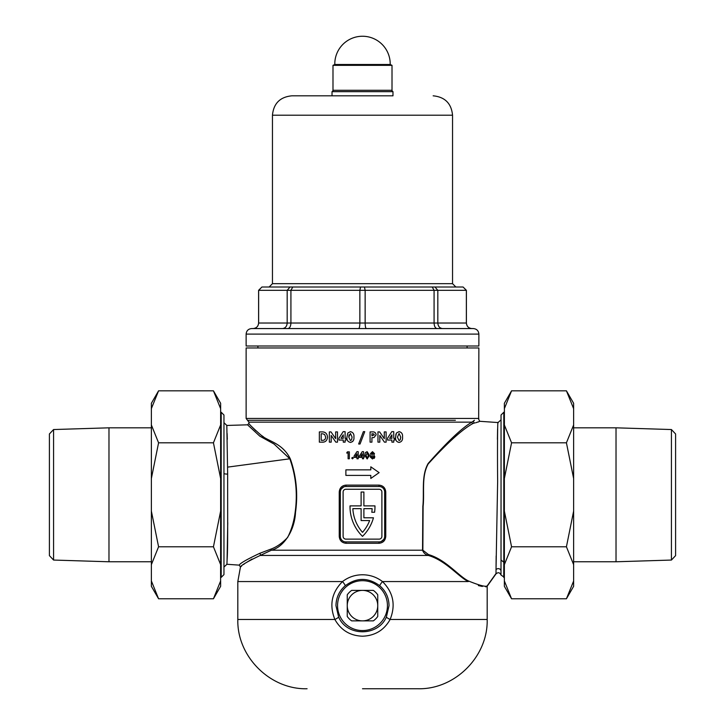 <?xml version="1.0" encoding="UTF-8"?>
<svg xmlns="http://www.w3.org/2000/svg" width="725" height="725" viewBox="0 0 725 725"><rect width="100%" height="100%" fill="white"/><g stroke="black" fill="none" stroke-linecap="round" stroke-linejoin="round"><path stroke-width="1.09" d="M501.038 494.803L501.038 415.008L503.802 412.235L503.802 562.256L503.739 577.372L503.802 562.256L501.038 559.99L501.038 494.803L501.002 570.856A2.773 2.61 0 0 0 496.018 569.705L497.64 481.445C497.278 444.57 497.676 417.781 498.039 422.938M223.962 415.008L223.962 574.599L221.198 577.372L221.198 412.235L223.962 415.008M345.879 541.901L346.079 543.288C341.919 542.871 339.635 540.569 339.237 536.364L339.237 492.03C339.644 487.816 341.919 485.505 346.079 485.107L378.921 485.107L379.121 486.493L345.879 486.493A5.537 5.537 0 0 0 340.333 492.03L340.333 536.364A5.537 5.537 0 0 0 345.879 541.901L379.121 541.901A5.537 5.537 0 0 0 384.667 536.364L384.667 492.03A5.537 5.537 0 0 0 379.121 486.493M389.044 605.629C388.854 597.59 385.754 590.957 379.755 585.737C368.237 577.327 356.736 577.327 345.245 585.737C339.246 590.957 336.146 597.59 335.956 605.629L338.638 617.093C347.021 636.695 378.033 636.623 386.362 617.093L389.044 605.629M497.595 429.028L497.413 439.386M496.163 555.957L496.045 566.95M496.036 568.047L496.009 573.856C498.175 572.061 499.833 572.46 501.002 575.034L501.002 570.856M501.011 568.826L501.002 571.228M500.993 573.439L501.002 574.943M227.297 439.323L227.106 433.505M270.778 549.151A1.387 1.069 64.1 0 1 271.413 550.212C283.267 547.293 294.595 531.28 295.51 512.43C298.084 494.033 296.371 476.234 290.372 459.025C282.478 442.658 267.788 441.425 261 435.118C253.143 428.194 249.11 424.306 248.902 423.436C249.092 424.27 253.107 428.149 260.955 435.072C267.679 441.362 282.442 442.685 290.335 458.934C296.362 476.162 298.084 494.006 295.501 512.475C294.513 531.76 283.031 547.312 271.413 550.212L260.212 555.441C247.578 561.476 240.99 565.328 240.455 567.004C240.89 565.391 247.479 561.54 260.212 555.441A1.387 1.06 -110.1 0 0 259.623 553.383C246.591 559.546 239.803 563.461 239.25 565.138C239.912 563.397 246.699 559.473 259.623 553.383L270.778 549.151C276.452 547.158 282.07 543.261 287.644 537.442C291.532 529.73 294.042 521.257 295.175 512.022C297.694 493.625 295.909 475.89 289.828 458.798L274.059 444.044L259.84 436.178L247.56 424.823L226.816 425.448L227.659 474.023C227.55 508.696 228.04 549.342 227.07 560.099L227.759 522.653M479.288 421.551L475.6 422.793M478.174 422.022L478.663 421.832M379.755 585.737A5.537 0.68 -49.7 0 1 382.483 581.559C393.34 592.452 395.877 605.094 390.113 619.485C384.078 630.206 374.87 635.78 362.5 636.197C350.166 635.798 340.958 630.224 334.887 619.485C329.123 605.103 331.66 592.461 342.517 581.559C348.39 577.082 355.051 574.816 362.5 574.771C369.922 574.807 376.583 577.073 382.483 581.559L468.323 581.559C493.326 589.47 493.326 589.47 468.323 581.559C458.653 576.982 445.857 560.498 428.285 555.441C425.43 554.616 423.518 552.876 422.548 550.212L422.838 506.322C424.352 492.184 421.089 476.044 428.131 463.502C447.361 441.724 461.943 427.94 471.884 422.14L474.44 420.282C480.168 419.032 480.168 419.032 474.44 420.282A1.387 1.223 -99 0 0 474.639 422.974L472.999 423.491C462.659 429.055 447.733 442.522 428.221 463.891C421.216 476.407 424.614 492.465 423.11 506.53L422.856 550.212L428.457 554.553C446.047 559.664 458.807 576.384 468.522 581.006C479.397 585.401 485.605 587.042 487.155 585.918L487.182 586.634L485.632 586.815M362.5 688.75L417.917 688.75C454.928 689.702 488.133 656.497 487.182 619.485L487.182 586.634M247.56 424.823L248.902 423.436L248.902 422.14L246.128 418.425L246.128 347.955L478.872 347.955L478.663 419.295L479.805 421.298L498.075 422.557L501.038 419.793M338.638 617.093A5.537 0.553 -26.2 0 1 334.887 619.485L237.818 619.485L237.818 581.559L240.455 567.004L241.742 565.917M243.491 564.53L244.479 563.787M245.431 563.107L252.055 559.048M350.021 506.675A41.561 41.561 0 0 0 362.5 536.364A41.561 41.561 0 0 0 373.457 517.795L363.887 517.795L363.887 508.651L372.152 508.651A38.787 38.787 0 0 1 371.798 512.258L374.598 512.258A41.561 41.561 0 0 0 374.97 505.887L363.887 505.887L363.887 492.03L361.113 492.03L361.113 505.887L350.03 505.887A41.561 41.561 0 0 0 350.021 506.675M263.619 436.958L260.782 434.946M255.862 430.768L252.119 427.025M345.879 475.41L370.81 475.41L370.81 478.455L379.121 472.637L370.81 466.818L370.81 469.863L345.879 469.863L345.879 475.41M362.5 458.78L362.301 457.357L359.373 457.357L359.373 456.107L362.255 451.675L363.551 451.675L363.551 456.206L364.167 456.206L364.167 457.357L363.551 457.357L363.551 458.78L362.5 458.78M362.5 437.565L360.044 443.999L358.648 443.999L363.37 431.647L364.757 431.647L362.5 437.565M352.495 458.871L351.734 458.109L352.495 457.357L353.247 458.109L352.495 458.871L353.247 458.109M343.269 440.057L338.938 440.057L338.938 438.19L343.197 431.647L345.109 431.647L345.109 438.344L346.033 438.344L346.033 440.057L345.109 440.057L345.109 442.159L343.269 442.159L343.269 440.057M319.353 442.159L319.353 431.91L321.673 431.91C325.217 431.728 327.165 433.478 327.501 437.175C327.138 440.782 325.208 442.44 321.701 442.159L319.353 442.159M331.18 435.435L331.18 442.159L329.34 442.159L329.34 431.91L330.999 431.91L335.648 438.652L335.648 431.91L337.487 431.91L337.487 442.159L335.82 442.159L331.18 435.435M346.949 437.13L347.792 433.033L350.402 431.647C353.066 432.263 354.235 434.058 353.918 437.039C354.253 439.993 353.093 441.788 350.456 442.422C347.819 441.851 346.65 440.093 346.949 437.13M348.1 458.78L348.1 453.007L346.677 453.007L347.42 451.856L349.341 451.856L349.341 458.78L348.1 458.78M356.972 457.357L354.045 457.357L354.045 456.107L356.927 451.675L358.222 451.675L358.222 456.206L358.839 456.206L358.839 457.357L358.222 457.357L358.222 458.78L356.972 458.78L356.972 457.357M378.921 485.107C383.081 485.514 385.365 487.825 385.763 492.03L385.763 536.364C385.356 540.578 383.081 542.88 378.921 543.288L346.079 543.288M364.793 455.391L365.364 452.618L367.122 451.675L369.496 455.318L367.158 458.961L364.793 455.391M391.899 440.057L387.567 440.057L387.567 438.19L391.826 431.647L393.738 431.647L393.738 438.344L394.663 438.344L394.663 440.057L393.738 440.057L393.738 442.159L391.899 442.159L391.899 440.057M371.925 437.692L371.925 442.159L370.085 442.159L370.085 431.91L372.133 431.91C374.481 431.656 375.813 432.626 376.13 434.819L374.009 437.528L371.925 437.692M384.277 431.91L386.117 431.91L386.117 442.159L384.449 442.159L379.809 435.435L379.809 442.159L377.97 442.159L377.97 431.91L379.628 431.91L384.277 438.652L384.277 431.91M395.578 437.13L396.421 433.033L399.031 431.647C401.65 432.191 402.819 433.985 402.547 437.039C402.837 440.066 401.677 441.86 399.085 442.422C396.484 441.906 395.315 440.138 395.578 437.13M372.487 451.675L374.472 453.642L373.873 455.055L374.825 456.841L372.487 458.961L370.122 456.841L371.055 455.055L370.475 453.614L372.487 451.675M343.106 492.03L343.106 536.364A2.773 2.773 0 0 0 345.879 539.128L379.121 539.128A2.773 2.773 0 0 0 381.894 536.364L381.894 492.03A2.773 2.773 0 0 0 379.121 489.257L345.879 489.257A2.773 2.773 0 0 0 343.106 492.03M361.113 520.568L369.632 520.568A38.787 38.787 0 0 1 362.5 532.34A38.787 38.787 0 0 1 352.848 508.651L361.113 508.651L361.113 520.568M381.232 541.484L383.715 539.463M343.768 486.901L341.285 488.922M478.364 585.582L482.388 586.443M240.455 567.004L239.25 565.138L226.925 564.277L227.061 560.488M248.902 422.14L471.884 422.14A1.387 1.323 -117.1 0 0 472.999 423.491M428.457 554.553L428.285 555.441L260.212 555.441M327.501 437.175C327.165 433.487 325.217 431.728 321.673 431.91M321.701 442.159L323.83 442.051M321.891 433.749L321.193 433.749L321.193 440.32L322.154 440.32C324.329 440.465 325.498 439.413 325.661 437.139L324.691 434.565L322.697 433.786M343.269 438.344L343.269 434.855L341.004 438.344L343.269 438.344M342.816 435.553L343.269 434.855M350.456 442.422L352.749 441.489M352.078 437.039L350.447 433.487L348.788 437.157L350.447 440.583L351.571 439.876L352.078 437.039L351.571 439.876M348.788 437.157L349.006 434.855M371.925 435.852L374.29 434.819L373.81 433.949L371.925 433.749L371.925 435.852M391.899 438.344L391.899 434.855L389.633 438.344L391.899 438.344M396.421 433.033L395.732 435.009M400.2 439.876L400.708 437.039L399.076 433.487L397.418 437.157L399.076 440.583L400.2 439.876L400.698 437.619M397.418 437.157L399.076 433.487M356.972 456.206L356.972 453.85L355.44 456.206L356.972 456.206M356.6 454.43L356.972 453.85M362.301 456.206L362.301 453.85L360.769 456.206L362.301 456.206M368.255 455.318L367.158 452.917L366.034 455.4L367.158 457.72L367.91 457.239L368.255 455.318M373.873 455.055L374.472 453.642M374.154 458.427L374.825 456.841M373.23 453.696L372.451 452.917L371.717 453.705L372.478 454.521L373.23 453.696M372.496 455.762L373.583 456.759L372.496 455.762L371.363 456.732L372.478 457.72L373.583 456.759M372.478 457.72L371.363 456.732M379.121 541.901L378.921 543.288M346.079 485.107L345.879 486.493M345.245 585.737A5.537 0.68 49.7 0 0 342.517 581.559L237.818 581.559M487.182 619.485L390.113 619.485A5.537 0.553 26.2 0 1 386.362 617.093M392.977 91.667L332.023 91.667L332.023 95.818L291.849 95.818L392.977 95.818L392.977 91.667L391.591 90.281M246.128 334.098L246.128 346.015L478.872 346.015L478.872 334.098L246.128 334.098C246.455 330.736 248.303 328.887 251.675 328.561L366.333 328.561C365.608 328.244 365.219 326.404 365.146 323.015L365.146 290.326L359.854 290.326L359.854 323.015L437.818 323.015L437.818 290.326L434.076 290.326L434.076 323.015C434.266 326.404 435.29 328.244 437.13 328.561M253.125 328.561L253.125 328.561C256.451 328.244 258.29 326.404 258.635 323.015L258.635 290.326L261.924 287L360.552 287L284.562 287M287.87 328.561C289.71 328.244 290.734 326.404 290.924 323.015L290.924 290.326L359.854 290.326L360.552 287L463.076 287L466.365 290.326L466.365 323.015C466.71 326.404 468.549 328.244 471.875 328.561L471.875 328.561M362.5 328.561L473.325 328.561C476.697 328.887 478.545 330.736 478.872 334.098M332.023 95.818L392.977 95.818M292.773 287L290.924 290.326L287.182 290.326L287.182 323.015L359.854 323.015C359.781 326.404 359.392 328.244 358.667 328.561M441.462 287L362.5 287M364.448 287L365.146 290.326L434.076 290.326L432.227 287M282.451 328.561C285.315 328.244 286.892 326.404 287.182 323.015L258.598 323.015L258.598 290.326L287.182 290.326L290.018 287M434.982 287L437.818 290.326L466.402 290.326L463.076 287M466.402 290.326L466.402 323.015L437.818 323.015C438.108 326.404 439.685 328.244 442.549 328.561M362.5 64.498L390.204 64.498A27.704 27.704 0 0 0 362.5 36.25A27.704 27.704 0 0 0 334.796 64.498L362.5 64.498M392.007 65.341L392.007 90.281L332.993 90.281L332.993 65.341L392.007 65.341L390.204 64.498M362.5 580.689A24.94 24.94 0 0 1 387.44 605.629A24.94 24.94 0 0 1 362.5 630.569A24.94 24.94 0 0 1 337.56 605.629A24.94 24.94 0 0 1 362.5 580.689M347.257 605.629A15.243 15.243 0 0 1 362.5 590.386A15.243 15.243 0 0 1 377.743 605.629A15.243 15.243 0 0 1 362.5 620.872A15.243 15.243 0 0 1 347.257 605.629L347.257 594.79A18.705 18.705 0 0 1 351.661 590.386L373.339 590.386A18.705 18.705 0 0 1 377.743 594.79L377.743 616.467A18.705 18.705 0 0 1 373.339 620.872L351.661 620.872A18.705 18.705 0 0 1 347.257 616.467L347.257 605.629M151.371 580.933L151.371 586.308L158.576 598.778L151.371 580.933L151.371 564.639L158.576 546.786L213.44 546.786L220.636 511.098L220.599 581.124M213.44 390.82L220.636 403.29L220.636 408.673L213.44 390.82L158.576 390.82L151.416 408.483M213.44 598.778L220.636 580.933L220.636 586.308L213.44 598.778L158.576 598.778M220.636 564.639L213.44 546.786M158.576 390.82L151.371 403.29L151.371 424.968L158.576 442.812L151.371 478.509L151.371 511.098L158.576 546.786M213.44 442.812L220.636 424.968L220.636 478.509L213.44 442.812L158.576 442.812M220.636 408.673L220.636 424.968M220.636 478.509L220.636 511.098M151.371 424.968L151.371 478.509M151.371 511.098L151.371 564.639M573.629 408.673L573.629 403.29L566.424 390.82L573.629 408.673L573.629 424.968L566.424 442.812L511.56 442.812L504.364 478.509L504.401 408.483M511.56 598.778L504.364 586.308L504.364 580.933L511.56 598.778L566.424 598.778L573.593 581.106M511.56 390.82L504.364 408.673L504.364 403.29L511.56 390.82L566.424 390.82M504.364 424.968L511.56 442.812M566.424 598.778L573.629 586.308L573.629 564.639L566.424 546.786L573.629 511.098L573.629 478.509L566.424 442.812M511.56 546.786L504.364 564.639L504.364 511.098L511.56 546.786L566.424 546.786M504.364 580.933L504.364 564.639M504.364 511.098L504.364 478.509M573.629 564.639L573.629 511.098M573.629 478.509L573.629 424.968M53.568 560.053L49.409 555.631L49.409 433.967L53.568 429.544L53.568 560.053L108.977 561.775L108.977 427.822L151.371 427.822M671.432 429.544L675.591 433.967L675.591 555.631L671.432 560.053L671.432 429.544L616.023 427.822L616.023 561.775L671.432 560.053M223.962 473.289A2.773 0.779 180 0 0 227.659 474.023M289.828 458.798L227.732 467.108M487.155 585.918L496.009 573.52M246.128 418.425L478.872 418.425M247.515 420.282L455.391 420.282M442.984 420.282L436.477 420.282M271.413 550.212L422.856 550.212M468.522 581.006A1.387 1.124 -60.2 0 0 468.323 581.559M339.237 536.364L340.333 536.364M339.237 492.03L340.333 492.03M384.667 536.364L385.763 536.364M384.667 492.03L385.763 492.03M269.129 287L272.455 283.674L452.545 283.674L452.545 115.212C451.403 103.439 444.933 96.969 433.151 95.818M272.455 283.674L272.455 115.212L452.545 115.212M226.816 425.448L223.962 422.675M220.636 412.235L221.198 412.235M503.802 412.235L504.364 412.235M496.009 573.856L487.445 585.827M237.818 619.485C236.867 656.497 270.072 689.702 307.083 688.75M501.002 575.034L504.364 577.372M220.636 577.372L221.198 577.372M226.925 564.277L223.962 567.041M467.09 347.955L467.09 346.015M257.91 347.955L257.91 346.015M272.455 115.212C273.597 103.439 280.067 96.969 291.849 95.818M258.598 290.326L261.924 287M452.545 283.674L455.871 287M466.402 323.015C466.728 326.386 468.577 328.235 471.939 328.561M258.598 323.015C258.272 326.386 256.423 328.235 253.061 328.561M333.409 90.281L332.023 91.667M334.796 64.498L332.993 65.341M53.568 429.544L108.977 427.822M151.371 561.775L108.977 561.775M573.629 427.822L616.023 427.822M573.629 561.775L616.023 561.775"/></g></svg>
